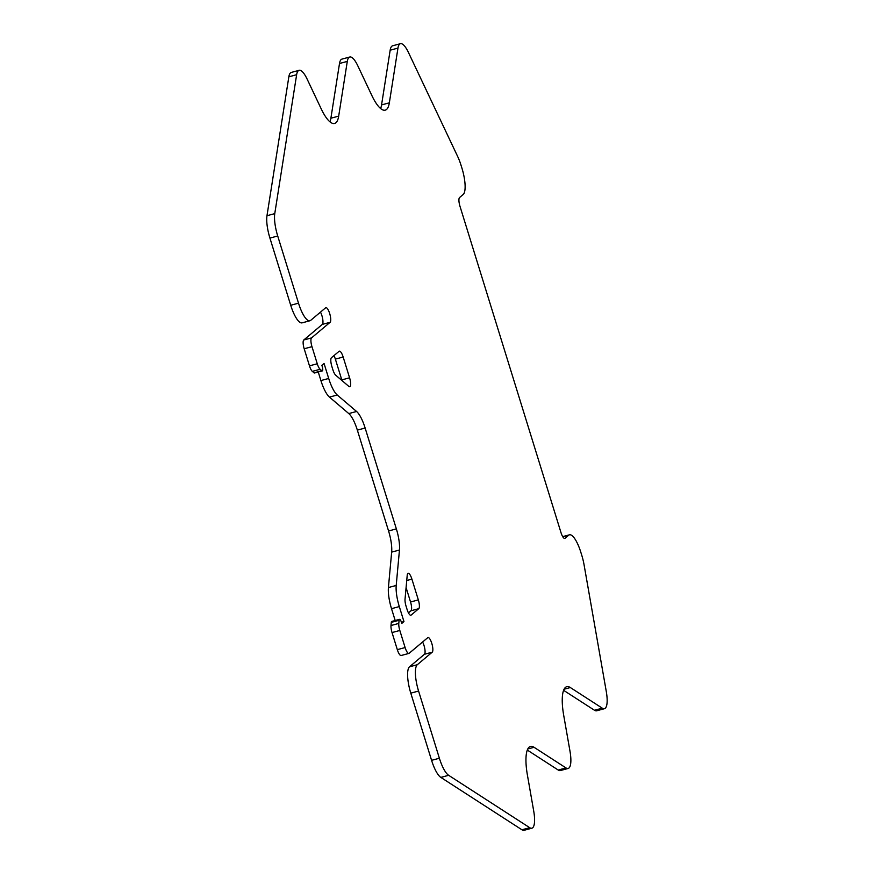 <?xml version="1.0" encoding="UTF-8"?>
<svg xmlns="http://www.w3.org/2000/svg" width="874" height="874" viewBox="0 0 874 874"><rect width="100%" height="100%" fill="white"/><g stroke="black" fill="none" stroke-linecap="round" stroke-linejoin="round"><path stroke-width="1.31" d="M405.033 599.138L407.229 575.136A7.647 2.174 -105 0 1 408.103 573.268A7.647 2.174 -105 0 1 411.905 579.123L418.34 599.903A7.647 2.174 -105 0 1 418.755 608.675L411.119 615.099A7.647 2.174 -105 0 1 410.856 615.241A7.647 2.174 -105 0 1 407.055 609.375L406.06 606.185A7.647 2.174 -105 0 1 405.033 599.138M408.464 612.882L410.966 610.773A7.647 2.174 75 0 0 410.54 601.989L406.093 587.601M341.985 380.561A7.647 2.174 75 0 0 341.789 379.895L335.365 359.116A7.647 2.174 75 0 0 333.955 355.62M343.154 357.018L349.589 377.797A7.647 2.174 -105 0 1 349.753 386.712A7.647 2.174 -105 0 1 348.802 386.374L335.714 375.208A7.647 2.174 -105 0 1 332.863 369.691L331.869 366.501A7.647 2.174 -105 0 1 331.443 357.717L339.09 351.304A7.647 2.174 -105 0 1 339.352 351.162A7.647 2.174 -105 0 1 343.154 357.018L335.365 359.116M318.256 371.996L320.9 380.561A22.953 6.522 75 0 0 329.465 397.102L348.781 413.577A22.953 6.522 -105 0 1 357.346 430.117L388.569 530.988A22.953 6.522 -105 0 1 391.661 552.117L388.417 587.546A22.953 6.522 75 0 0 391.519 608.675L395.179 620.507M365.135 428.031A22.953 6.522 -105 0 0 356.57 411.479L337.255 395.015A22.953 6.522 -105 0 1 328.7 378.464L324.057 363.475L321.872 365.31L322.222 366.446A3.824 1.082 -105 0 1 322.309 370.915A3.824 1.082 -105 0 1 321.829 370.74L320.124 369.276A7.647 2.174 -105 0 1 317.262 363.759L311.974 346.672A7.647 2.174 -105 0 1 311.548 337.899L330.11 322.298A7.647 2.174 -105 0 0 329.826 314.006A7.647 2.174 -105 0 0 325.882 307.659A7.647 2.174 -105 0 0 325.62 307.801L310.707 320.343A22.953 6.522 -105 0 1 309.931 320.758A22.953 6.522 -105 0 1 298.515 303.18L277.714 235.991A22.953 6.522 -105 0 1 274.764 213.627L296.636 74.716A22.953 6.522 -105 0 1 299.094 70.324A22.953 6.522 -105 0 1 307.145 79.141L321.162 108.758A38.248 10.859 -105 0 0 334.6 123.453A38.248 10.859 -105 0 0 338.686 116.133L347.295 61.399A22.953 6.522 -105 0 1 349.753 57.007A22.953 6.522 -105 0 1 357.816 65.823L371.821 95.452A38.248 10.859 -105 0 0 385.259 110.146A38.248 10.859 -105 0 0 389.345 102.826L397.965 48.092A22.953 6.522 -105 0 1 400.412 43.7A22.953 6.522 -105 0 1 408.475 52.516L457.703 156.566A22.953 6.522 -105 0 1 461.057 165.328L461.931 168.136A22.953 6.522 -105 0 1 463.198 194.476L459.56 197.535A7.647 2.174 -105 0 0 459.986 206.308L560.977 532.561A7.647 2.174 -105 0 0 564.779 538.428A7.647 2.174 -105 0 0 565.041 538.286L568.679 535.227A22.953 6.522 -105 0 1 569.455 534.812A22.953 6.522 -105 0 1 580.871 552.39L581.745 555.198A22.953 6.522 -105 0 1 584.072 564.822L606.294 691.563A22.953 6.522 -105 0 1 604.458 708.694A22.953 6.522 -105 0 1 602.295 708.18L570.34 687.543A38.248 10.859 -105 0 0 566.745 686.691A38.248 10.859 -105 0 0 563.686 715.238L570.012 751.323A22.953 6.522 -105 0 1 568.176 768.454A22.953 6.522 -105 0 1 566.013 767.94L534.058 747.292A38.248 10.859 -105 0 0 530.452 746.44A38.248 10.859 -105 0 0 527.393 774.987L533.719 811.072A22.953 6.522 -105 0 1 531.884 828.202A22.953 6.522 -105 0 1 529.72 827.689L448.635 775.304A22.953 6.522 -105 0 1 439.382 758.239L418.58 691.05A22.953 6.522 -105 0 1 417.302 664.721L432.226 652.179A7.647 2.174 -105 0 0 431.942 643.876A7.647 2.174 -105 0 0 427.998 637.539A7.647 2.174 -105 0 0 427.736 637.681L409.174 653.271A7.647 2.174 -105 0 1 408.923 653.413A7.647 2.174 -105 0 1 405.11 647.558L399.822 630.471A7.647 2.174 -105 0 1 398.795 623.424L399.079 620.278A3.824 1.082 -105 0 1 399.516 619.349A3.824 1.082 -105 0 1 401.417 622.277L401.767 623.413L403.952 621.578L399.309 606.589A22.953 6.522 -105 0 1 396.206 585.46L399.462 550.019A22.953 6.522 -105 0 0 396.359 528.89L365.135 428.031L357.346 430.117M403.952 621.578L401.406 622.266M399.516 619.349L391.716 621.436A3.824 1.082 75 0 0 391.29 622.375L390.995 625.522A7.647 2.174 75 0 0 392.033 632.558L397.32 649.644A7.647 2.174 75 0 0 401.122 655.511L408.923 653.413M422.601 641.997A7.647 2.174 -105 0 1 424.884 649.273A7.647 2.174 -105 0 1 424.436 654.276L409.513 666.807A22.953 6.522 75 0 0 410.791 693.148L431.581 760.336A22.953 6.522 75 0 0 440.835 777.401L521.931 829.787A22.953 6.522 75 0 0 524.094 830.3L531.884 828.202M527.295 750.056L558.213 770.038A22.953 6.522 75 0 0 560.376 770.551L568.176 768.454M563.577 690.307L594.506 710.278A22.953 6.522 75 0 0 596.669 710.791L604.458 708.694M400.412 43.7L392.623 45.798A22.953 6.522 75 0 0 390.165 50.189L381.556 104.913A38.248 10.859 -105 0 1 380.649 108.551M349.753 57.007L341.963 59.104A22.953 6.522 75 0 0 339.505 63.496L330.885 118.23A38.248 10.859 -105 0 1 329.99 121.857M299.094 70.324L291.293 72.422A22.953 6.522 75 0 0 288.846 76.814L266.974 215.725A22.953 6.522 75 0 0 269.924 238.089L290.714 305.266A22.953 6.522 75 0 0 302.131 322.845L309.931 320.758M320.485 312.116A7.647 2.174 -105 0 1 322.768 319.392A7.647 2.174 -105 0 1 322.32 324.396L303.759 339.997A7.647 2.174 75 0 0 304.185 348.77L309.472 365.856A7.647 2.174 75 0 0 312.324 371.374L314.039 372.827A3.824 1.082 75 0 0 314.52 373.001L322.309 370.915M411.119 615.099L410.572 615.252M418.755 608.675L410.966 610.773M418.34 599.903L410.54 601.989M411.905 579.123L406.738 580.511M349.589 377.797L341.789 379.895M396.359 528.89L388.569 530.988M399.462 550.019L391.661 552.117M396.206 585.46L388.417 587.546M399.309 606.589L391.519 608.675M399.079 620.278L391.29 622.375M398.795 623.424L390.995 625.522M399.822 630.471L392.033 632.558M405.11 647.558L397.32 649.644M432.226 652.179L424.436 654.276M417.302 664.721L409.513 666.807M418.58 691.05L410.791 693.148M439.382 758.239L431.581 760.336M448.635 775.304L440.835 777.401M529.72 827.689L521.931 829.787M534.058 747.292L527.765 748.985M566.013 767.94L558.213 770.038M570.34 687.543L564.047 689.236M602.295 708.18L594.506 710.278M568.679 535.227L562.812 536.8M565.041 538.286L564.495 538.428M397.965 48.092L390.165 50.189M389.345 102.826L381.556 104.913M347.295 61.399L339.505 63.496M338.686 116.133L330.885 118.23M296.636 74.716L288.846 76.814M274.764 213.627L266.974 215.725M277.714 235.991L269.924 238.089M298.515 303.18L290.714 305.266M330.11 322.298L322.32 324.396M311.548 337.899L303.759 339.997M311.974 346.672L304.185 348.77M317.262 363.759L309.472 365.856M320.124 369.276L312.324 371.374M321.829 370.74L314.039 372.827M328.7 378.464L320.9 380.561M337.255 395.015L329.465 397.102M356.57 411.479L348.781 413.577M569.455 534.812L562.703 536.625"/></g></svg>
